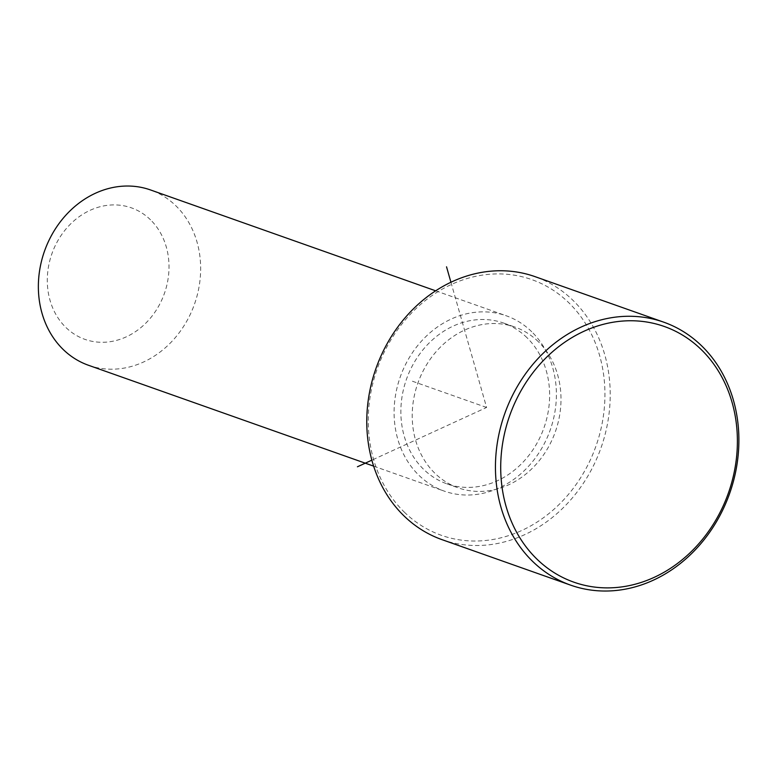 <?xml version="1.0" encoding="UTF-8"?>
<svg xmlns="http://www.w3.org/2000/svg" width="777" height="777" viewBox="0 0 777 777"><rect width="100%" height="100%" fill="white"/><g stroke="black" fill="none" stroke-linecap="round" stroke-linejoin="round"><path stroke-width="0.58" stroke-dasharray="3.88 2.91" d="M538.383 341.744A85.237 72.912 109.5 0 0 515.025 327.107A85.237 72.912 109.5 0 0 424.427 368.492A85.237 72.912 109.5 0 0 434.819 473.183A85.237 72.912 109.5 0 0 458.177 487.83A85.237 72.912 109.5 0 0 548.776 446.445A85.237 72.912 109.5 0 0 538.383 341.744M527.029 337.733A85.237 72.912 109.5 0 0 503.671 323.086A85.237 72.912 109.5 0 0 413.073 364.471A85.237 72.912 109.5 0 0 423.465 469.172A85.237 72.912 109.5 0 0 446.824 483.809A85.237 72.912 109.5 0 0 537.422 442.424A85.237 72.912 109.5 0 0 527.029 337.733M531.74 331.76A92.987 79.536 109.5 0 0 506.254 315.783A92.987 79.536 109.5 0 0 407.42 360.926A92.987 79.536 109.5 0 0 418.754 475.145A92.987 79.536 109.5 0 0 444.24 491.113A92.987 79.536 109.5 0 0 543.074 445.969A92.987 79.536 109.5 0 0 531.74 331.76M88.5 365.277A92.987 79.536 109.5 0 0 187.335 320.134A92.987 79.536 109.5 0 0 176 205.924A92.987 79.536 109.5 0 0 150.515 189.947M150.524 219.833A69.745 59.654 109.5 0 0 64.462 230.847A69.745 59.654 109.5 0 0 65.783 327.37A69.745 59.654 109.5 0 0 151.845 316.346A69.745 59.654 109.5 0 0 150.524 219.833M404.215 512.024A135.606 115.996 109.5 0 0 571.551 490.588A135.606 115.996 109.5 0 0 568.978 302.913A135.606 115.996 109.5 0 0 401.651 324.339A135.606 115.996 109.5 0 0 404.215 512.024M441.977 539.636A139.481 119.308 109.5 0 0 590.238 471.911A139.481 119.308 109.5 0 0 573.232 300.592A139.481 119.308 109.5 0 0 535.003 276.631M450.932 282.245L486.596 407.469L371.853 460.159M486.596 407.469L410.907 380.691M503.671 323.086L515.025 327.107M446.824 483.809L458.177 487.83M435.664 290.812L506.254 315.783M373.65 466.142L444.24 491.113"/><path stroke-width="1.17" d="M435.664 290.812L150.515 189.947A92.987 79.536 109.5 0 0 51.68 235.101A92.987 79.536 109.5 0 0 63.015 349.31A92.987 79.536 109.5 0 0 88.5 365.277L373.65 466.142M663.684 322.154L535.003 276.631A139.481 119.308 109.5 0 0 386.752 344.357A139.481 119.308 109.5 0 0 403.758 515.675A139.481 119.308 109.5 0 0 441.977 539.636L570.648 585.149A139.481 119.308 109.5 0 0 718.91 517.424A139.481 119.308 109.5 0 0 701.903 346.105A139.481 119.308 109.5 0 0 663.684 322.154A139.481 119.308 109.5 0 0 515.423 389.869A139.481 119.308 109.5 0 0 532.43 561.188A139.481 119.308 109.5 0 0 570.648 585.149M701.437 349.767A135.606 115.996 109.5 0 0 534.1 371.192A135.606 115.996 109.5 0 0 536.674 558.877A135.606 115.996 109.5 0 0 704.011 537.441A135.606 115.996 109.5 0 0 701.437 349.767M371.853 460.159L357.43 466.783M450.932 282.245L446.532 266.812"/></g></svg>
